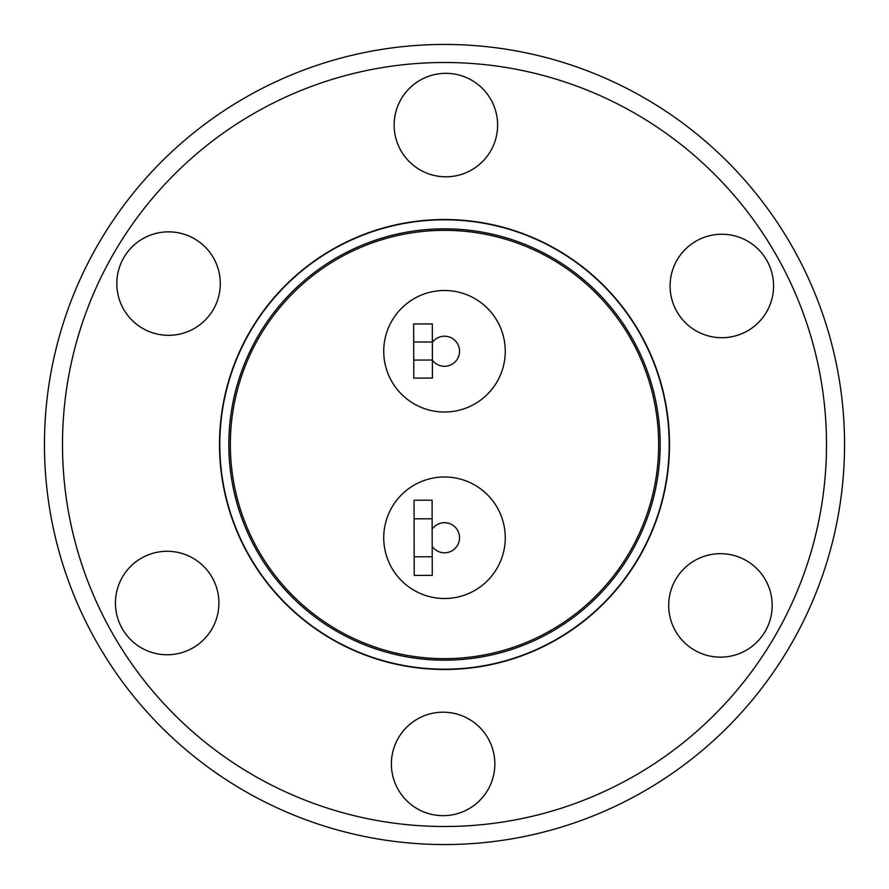 <?xml version="1.0" encoding="UTF-8"?>
<svg xmlns="http://www.w3.org/2000/svg" width="889" height="889" viewBox="0 0 889 889"><rect width="100%" height="100%" fill="white"/><g stroke="black" fill="none" stroke-linecap="round" stroke-linejoin="round"><path stroke-width="1.33" d="M826.503 444.5A382.003 382.003 0 0 1 444.5 826.503A382.003 382.003 0 0 1 62.497 444.5A382.003 382.003 0 0 1 444.5 62.497A382.003 382.003 0 0 1 826.503 444.5M44.45 444.5A400.05 400.05 0 0 0 444.5 844.55A400.05 400.05 0 0 0 844.55 444.5A400.05 400.05 0 0 0 444.5 44.45A400.05 400.05 0 0 0 44.45 444.5M445.889 73.331A51.74 51.74 0 0 0 394.149 125.06A51.74 51.74 0 0 0 445.889 176.8A51.74 51.74 0 0 0 497.618 125.06A51.74 51.74 0 0 0 445.889 73.331M168.554 231.851A51.74 51.74 0 0 0 116.815 283.58A51.74 51.74 0 0 0 168.554 335.32A51.74 51.74 0 0 0 220.294 283.58A51.74 51.74 0 0 0 168.554 231.851M167.165 551.28A51.74 51.74 0 0 0 115.437 603.02A51.74 51.74 0 0 0 167.165 654.76A51.74 51.74 0 0 0 218.905 603.02A51.74 51.74 0 0 0 167.165 551.28M443.111 712.2A51.74 51.74 0 0 0 391.382 763.94A51.74 51.74 0 0 0 443.111 815.669A51.74 51.74 0 0 0 494.851 763.94A51.74 51.74 0 0 0 443.111 712.2M720.446 553.68A51.74 51.74 0 0 0 668.706 605.42A51.74 51.74 0 0 0 720.446 657.149A51.74 51.74 0 0 0 772.185 605.42A51.74 51.74 0 0 0 720.446 553.68M721.835 234.24A51.74 51.74 0 0 0 670.095 285.98A51.74 51.74 0 0 0 721.835 337.72A51.74 51.74 0 0 0 773.563 285.98A51.74 51.74 0 0 0 721.835 234.24M444.5 219.505A224.995 224.995 0 0 1 669.495 444.5A224.995 224.995 0 0 1 444.5 669.495A224.995 224.995 0 0 1 219.505 444.5A224.995 224.995 0 0 1 444.5 219.505M444.5 219.805A224.695 224.695 0 0 1 669.195 444.5A224.695 224.695 0 0 1 444.5 669.195A224.695 224.695 0 0 1 219.805 444.5A224.695 224.695 0 0 1 444.5 219.805M444.5 228.829A215.671 215.671 0 0 0 228.829 444.5A215.671 215.671 0 0 0 444.5 660.171A215.671 215.671 0 0 0 660.171 444.5A215.671 215.671 0 0 0 444.5 228.829M444.5 230.34A214.16 214.16 0 0 1 658.66 444.5A214.16 214.16 0 0 1 444.5 658.66A214.16 214.16 0 0 1 230.34 444.5A214.16 214.16 0 0 1 444.5 230.34M505.263 351.255A60.763 60.763 0 0 1 444.5 412.018A60.763 60.763 0 0 1 383.737 351.255A60.763 60.763 0 0 1 444.5 290.492A60.763 60.763 0 0 1 505.263 351.255M444.5 476.982A60.763 60.763 0 0 1 505.263 537.745A60.763 60.763 0 0 1 444.5 598.508A60.763 60.763 0 0 1 383.737 537.745A60.763 60.763 0 0 1 444.5 476.982M432.343 342.398A15.035 15.035 0 0 1 459.535 351.255A15.035 15.035 0 0 1 432.387 360.167M432.165 529.144A15.035 15.035 0 0 1 459.535 537.745A15.035 15.035 0 0 1 432.198 546.402M413.741 360.078L413.696 342.032L432.343 341.987L432.421 378.081L413.774 378.125L413.741 360.078L432.387 360.034M432.343 341.987L432.31 323.94L413.652 323.985L413.696 342.032M432.132 518.787L432.098 500.174L414.052 500.218L414.085 518.832L432.132 518.787L432.221 556.758L414.174 556.792L414.085 518.832M414.174 556.792L414.218 575.416L432.265 575.372L432.221 556.758"/></g></svg>
